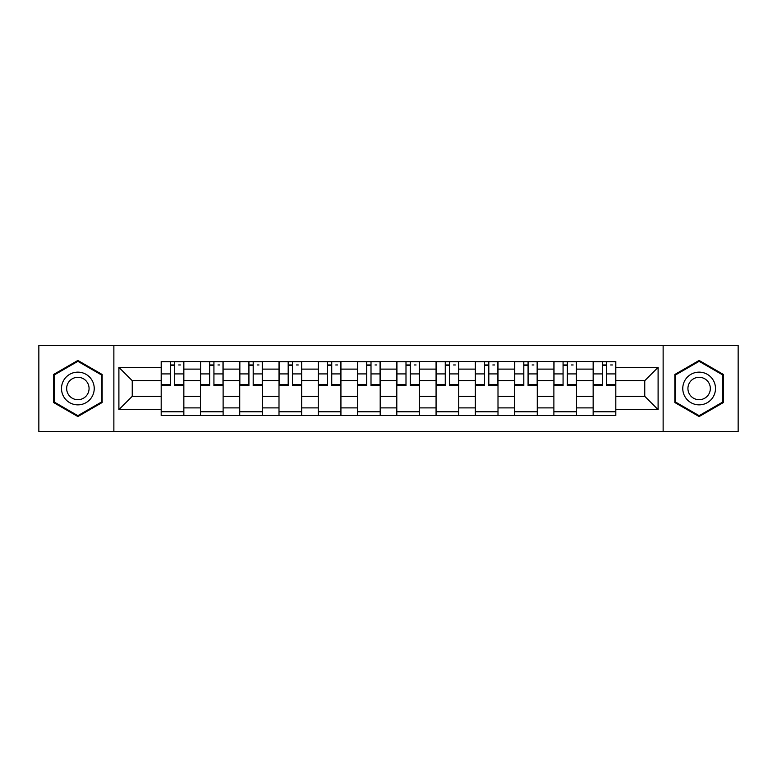 <?xml version="1.0" encoding="UTF-8"?>
<svg xmlns="http://www.w3.org/2000/svg" width="777" height="777" viewBox="0 0 777 777"><rect width="100%" height="100%" fill="white"/><g stroke="black" fill="none" stroke-linecap="round" stroke-linejoin="round"><path stroke-width="1.17" d="M663.131 431.672L738.15 431.672L738.15 345.328L38.85 345.328L38.85 431.672L663.131 431.672L663.131 345.328M200.456 415.559L200.456 369.114L183.848 369.114L183.848 415.559M183.848 369.114L183.848 361.441M200.456 369.114L200.456 361.441M223.116 361.441L223.116 415.559M239.734 415.559L239.734 361.441M262.383 361.441L262.383 415.559M279.001 415.559L279.001 361.441M301.651 361.441L301.651 415.559M318.269 415.559L318.269 361.441M340.928 361.441L340.928 415.559M357.537 415.559L357.537 361.441M380.196 361.441L380.196 415.559M396.804 415.559L396.804 361.441M419.463 361.441L419.463 415.559M436.072 415.559L436.072 361.441M458.731 361.441L458.731 415.559M475.349 415.559L475.349 361.441M497.999 361.441L497.999 415.559M514.617 415.559L514.617 361.441M537.266 361.441L537.266 415.559M553.884 415.559L553.884 361.441M576.544 361.441L576.544 415.559M593.152 415.559L593.152 361.441M593.152 396.299L576.544 396.299M553.884 396.299L537.266 396.299M514.617 396.299L497.999 396.299M475.349 396.299L458.731 396.299M436.072 396.299L419.463 396.299M396.804 396.299L380.196 396.299M357.537 396.299L340.928 396.299M318.269 396.299L301.651 396.299M279.001 396.299L262.383 396.299M239.734 396.299L223.116 396.299M200.456 396.299L183.848 396.299M593.152 380.701L576.544 380.701M553.884 380.701L537.266 380.701M514.617 380.701L497.999 380.701M475.349 380.701L458.731 380.701M436.072 380.701L419.463 380.701M396.804 380.701L380.196 380.701M357.537 380.701L340.928 380.701M318.269 380.701L301.651 380.701M279.001 380.701L262.383 380.701M239.734 380.701L223.116 380.701M200.456 380.701L183.848 380.701M132.245 396.299L161.189 396.299L161.189 380.701L132.245 380.701L132.245 396.299L118.9 409.644L118.9 367.356L161.189 367.356L161.189 380.701M615.811 380.701L615.811 396.299L644.755 396.299L644.755 380.701L615.811 380.701L615.811 361.441L161.189 361.441L161.189 367.356M615.811 367.356L658.1 367.356L658.1 409.644L615.811 409.644L615.811 396.299M161.189 396.299L161.189 415.559L615.811 415.559L615.811 409.644M161.189 409.644L118.9 409.644M113.869 431.672L113.869 345.328M102.156 374.475L77.865 360.45L53.574 374.475L53.574 402.525L77.865 416.55L102.156 402.525L102.156 374.475M723.426 374.475L699.135 360.45L674.844 374.475L674.844 402.525L699.135 416.55L723.426 402.525L723.426 374.475M183.848 411.781L161.189 411.781M170.377 365.219L174.66 365.219M223.116 411.781L200.456 411.781M209.644 365.219L213.928 365.219M262.383 411.781L239.734 411.781M248.922 365.219L253.195 365.219M301.651 411.781L279.001 411.781M288.189 365.219L292.463 365.219M340.928 411.781L318.269 411.781M327.457 365.219L331.74 365.219M380.196 411.781L357.537 411.781M366.725 365.219L371.008 365.219M419.463 411.781L396.804 411.781M405.992 365.219L410.275 365.219M458.731 411.781L436.072 411.781M445.26 365.219L449.543 365.219M497.999 411.781L475.349 411.781M484.537 365.219L488.811 365.219M537.266 411.781L514.617 411.781M523.805 365.219L528.078 365.219M576.544 411.781L553.884 411.781M563.072 365.219L567.356 365.219M615.811 411.781L593.152 411.781M602.34 365.219L606.623 365.219M118.9 367.356L132.245 380.701M644.755 396.299L658.1 409.644M644.755 380.701L658.1 367.356M174.66 384.741L183.722 384.741L183.722 385.606L174.66 385.606L174.66 361.693L183.722 361.693L178.681 361.693M183.722 384.741L183.722 361.693M170.377 364.967L174.66 364.967M178.681 364.967L180.449 364.967M166.346 361.693L161.315 361.693L161.315 385.606L170.377 385.606L170.377 361.693L166.725 361.693M161.315 361.693L178.312 361.693M213.928 384.741L222.989 384.741L222.989 385.606L213.928 385.606L213.928 361.693L222.989 361.693L217.958 361.693M222.989 384.741L222.989 361.693M209.644 364.967L213.928 364.967M217.958 364.967L219.716 364.967M205.623 361.693L200.583 361.693L200.583 385.606L209.644 385.606L209.644 361.693L206.002 361.693M200.583 361.693L217.579 361.693M253.195 384.741L262.257 384.741L262.257 385.606L253.195 385.606L253.195 361.693L262.257 361.693L257.226 361.693M262.257 384.741L262.257 361.693M248.922 364.967L253.195 364.967M257.226 364.967L258.984 364.967M244.891 361.693L239.85 361.693L239.85 385.606L248.922 385.606L248.922 361.693L245.27 361.693M239.85 361.693L256.847 361.693M63.695 396.678A16.366 16.366 0 0 0 86.053 402.671A16.366 16.366 0 0 0 92.036 380.322A16.366 16.366 0 0 0 69.687 374.329A16.366 16.366 0 0 0 63.695 396.678M68.162 394.104A11.199 11.199 0 0 0 83.469 398.203A11.199 11.199 0 0 0 87.568 382.896A11.199 11.199 0 0 0 72.271 378.797A11.199 11.199 0 0 0 68.162 394.104M77.865 361.324L101.408 374.912L101.408 402.088L77.865 415.676L54.332 402.088L54.332 374.912L77.865 361.324M684.964 396.678A16.366 16.366 0 0 0 707.313 402.671A16.366 16.366 0 0 0 713.305 380.322A16.366 16.366 0 0 0 690.947 374.329A16.366 16.366 0 0 0 684.964 396.678M689.432 394.104A11.199 11.199 0 0 0 704.729 398.203A11.199 11.199 0 0 0 708.838 382.896A11.199 11.199 0 0 0 693.531 378.797A11.199 11.199 0 0 0 689.432 394.104M699.135 361.324L722.668 374.912L722.668 402.088L699.135 415.676L675.592 402.088L675.592 374.912L699.135 361.324M292.463 384.741L301.525 384.741L301.525 385.606L292.463 385.606L292.463 361.693L301.525 361.693L296.493 361.693M301.525 384.741L301.525 361.693M288.189 364.967L292.463 364.967M296.493 364.967L298.251 364.967M284.159 361.693L279.128 361.693L279.128 385.606L288.189 385.606L288.189 361.693L284.537 361.693M279.128 361.693L296.115 361.693M331.74 384.741L340.802 384.741L340.802 385.606L331.74 385.606L331.74 361.693L340.802 361.693L335.761 361.693M340.802 384.741L340.802 361.693M327.457 364.967L331.74 364.967M335.761 364.967L337.529 364.967M323.426 361.693L318.395 361.693L318.395 385.606L327.457 385.606L327.457 361.693L323.805 361.693M318.395 361.693L335.382 361.693M371.008 384.741L380.07 384.741L380.07 385.606L371.008 385.606L371.008 361.693L380.07 361.693L375.029 361.693M380.07 384.741L380.07 361.693M366.725 364.967L371.008 364.967M375.029 364.967L376.796 364.967M362.694 361.693L357.663 361.693L357.663 385.606L366.725 385.606L366.725 361.693L363.073 361.693M357.663 361.693L374.66 361.693M410.275 384.741L419.337 384.741L419.337 385.606L410.275 385.606L410.275 361.693L419.337 361.693L414.306 361.693M419.337 384.741L419.337 361.693M405.992 364.967L410.275 364.967M414.306 364.967L416.064 364.967M401.971 361.693L396.93 361.693L396.93 385.606L405.992 385.606L405.992 361.693L402.34 361.693M396.93 361.693L413.927 361.693M449.543 384.741L458.605 384.741L458.605 385.606L449.543 385.606L449.543 361.693L458.605 361.693L453.574 361.693M458.605 384.741L458.605 361.693M445.26 364.967L449.543 364.967M453.574 364.967L455.332 364.967M441.239 361.693L436.198 361.693L436.198 385.606L445.26 385.606L445.26 361.693L441.618 361.693M436.198 361.693L453.195 361.693M488.811 384.741L497.872 384.741L497.872 385.606L488.811 385.606L488.811 361.693L497.872 361.693L492.841 361.693M497.872 384.741L497.872 361.693M484.537 364.967L488.811 364.967M492.841 364.967L494.599 364.967M480.507 361.693L475.475 361.693L475.475 385.606L484.537 385.606L484.537 361.693L480.885 361.693M475.475 361.693L492.463 361.693M528.078 384.741L537.15 384.741L537.15 385.606L528.078 385.606L528.078 361.693L537.15 361.693L532.109 361.693M537.15 384.741L537.15 361.693M523.805 364.967L528.078 364.967M532.109 364.967L533.877 364.967M519.774 361.693L514.743 361.693L514.743 385.606L523.805 385.606L523.805 361.693L520.153 361.693M514.743 361.693L531.73 361.693M567.356 384.741L576.417 384.741L576.417 385.606L567.356 385.606L567.356 361.693L576.417 361.693L571.377 361.693M576.417 384.741L576.417 361.693M563.072 364.967L567.356 364.967M571.377 364.967L573.144 364.967M559.042 361.693L554.011 361.693L554.011 385.606L563.072 385.606L563.072 361.693L559.421 361.693M554.011 361.693L570.998 361.693M606.623 384.741L615.685 384.741L615.685 385.606L606.623 385.606L606.623 361.693L615.685 361.693L610.654 361.693M615.685 384.741L615.685 361.693M602.34 364.967L606.623 364.967M610.654 364.967L612.412 364.967M598.319 361.693L593.278 361.693L593.278 385.606L602.34 385.606L602.34 361.693L598.688 361.693M593.278 361.693L610.275 361.693M553.884 369.114L537.266 369.114M514.617 369.114L497.999 369.114M475.349 369.114L458.731 369.114M436.072 369.114L419.463 369.114M396.804 369.114L380.196 369.114M357.537 369.114L340.928 369.114M318.269 369.114L301.651 369.114M279.001 369.114L262.383 369.114M239.734 369.114L223.116 369.114M593.152 369.114L576.544 369.114M553.884 407.886L537.266 407.886M514.617 407.886L497.999 407.886M475.349 407.886L458.731 407.886M436.072 407.886L419.463 407.886M396.804 407.886L380.196 407.886M357.537 407.886L340.928 407.886M318.269 407.886L301.651 407.886M279.001 407.886L262.383 407.886M239.734 407.886L223.116 407.886M200.456 407.886L183.848 407.886M593.152 407.886L576.544 407.886M174.66 373.912L183.722 373.912M161.315 384.741L170.377 384.741M161.315 373.912L170.377 373.912M213.928 373.912L222.989 373.912M200.583 384.741L209.644 384.741M200.583 373.912L209.644 373.912M253.195 373.912L262.257 373.912M239.85 384.741L248.922 384.741M239.85 373.912L248.922 373.912M292.463 373.912L301.525 373.912M279.128 384.741L288.189 384.741M279.128 373.912L288.189 373.912M331.74 373.912L340.802 373.912M318.395 384.741L327.457 384.741M318.395 373.912L327.457 373.912M371.008 373.912L380.07 373.912M357.663 384.741L366.725 384.741M357.663 373.912L366.725 373.912M410.275 373.912L419.337 373.912M396.93 384.741L405.992 384.741M396.93 373.912L405.992 373.912M449.543 373.912L458.605 373.912M436.198 384.741L445.26 384.741M436.198 373.912L445.26 373.912M488.811 373.912L497.872 373.912M475.475 384.741L484.537 384.741M475.475 373.912L484.537 373.912M528.078 373.912L537.15 373.912M514.743 384.741L523.805 384.741M514.743 373.912L523.805 373.912M567.356 373.912L576.417 373.912M554.011 384.741L563.072 384.741M554.011 373.912L563.072 373.912M606.623 373.912L615.685 373.912M593.278 384.741L602.34 384.741M593.278 373.912L602.34 373.912"/></g></svg>
